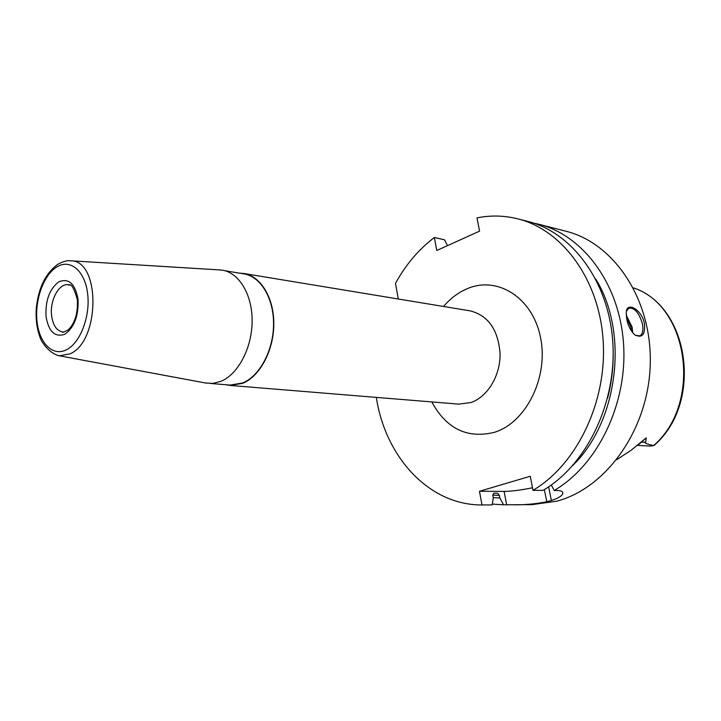 <?xml version="1.0" encoding="UTF-8"?>
<svg xmlns="http://www.w3.org/2000/svg" width="721" height="721" viewBox="0 0 721 721"><rect width="100%" height="100%" fill="white"/><g stroke="black" fill="none" stroke-linecap="round" stroke-linejoin="round"><path stroke-width="1.08" d="M544.364 489.577L546.797 501.78L551.376 500.509C558.27 498.265 562.083 495.904 562.795 493.407C563.074 491.56 561.226 490.586 557.252 490.487L554.197 490.469C597.655 465.171 627.667 403.715 623.548 343.818C619.582 283.876 582.965 235.253 538.83 224.258L533.288 223.014M546.797 501.78C534.946 504.087 523.194 505.079 511.54 504.763L532.197 504.628L556.891 501.149C606.577 488.018 648.603 429.094 650.243 364.312C652.208 299.512 613.95 242.986 565.886 231.225L538.83 224.258M626.891 319.953L626.252 312.869C626.252 300.747 641.645 309.498 644.331 323.134C645.52 334.463 642.384 338.41 634.913 334.959C631.028 331.363 628.351 326.361 626.891 319.953M626.504 311.111L628.73 308.246C634.372 307.371 638.896 312.436 642.303 323.441C643.574 329.876 642.781 334.021 639.951 335.869L635.354 335.301M632.723 332.76L632.137 327.109L626.216 315.059M626.414 317.24L630.929 327.289L631.452 331.029M517.966 218.887L527.826 221.428C572.104 232.45 608.857 281.532 612.796 342.133C616.888 402.678 586.678 464.829 543.021 490.397L533.017 490.325C576.836 464.522 607.226 401.741 603.153 340.609C599.241 279.424 562.38 229.936 517.966 218.887C504.321 215.462 490.65 215.128 476.978 217.913L479.573 231.153L436.782 250.466L434.357 237.515C418.667 249.448 405.716 264.724 395.496 283.344L398.28 298.999M493.236 497.625L499.86 497.95L499.383 495.426L497.679 493.245L493.723 493.227L492.822 495.408L493.299 497.95L492.182 504.889L482.007 504.961L479.456 491.271L530.25 476.266L533.017 490.325M492.308 504.105L503.555 504.817L499.86 497.95M572.789 465.46C618.149 421.533 629.1 332.696 595.753 279.072M551.286 484.981L554.197 490.469M532.513 487.757C521.085 490.118 511.622 491.334 504.105 491.416L479.456 491.271M511.54 504.763L503.555 504.817M376.326 397.388C385.329 456.844 428.86 505.277 482.007 504.961M447.534 245.618L444.442 239.769L434.357 237.515M226.006 384.744L230.143 385.438L242.779 383.311C259.911 376.281 273.674 350.568 273.809 324.297C274.07 298.007 260.795 276.134 243.941 273.511L239.76 273.178M224.898 270.736L243.869 273.863C260.623 276.458 273.818 298.197 273.565 324.315C273.421 350.424 259.758 375.983 242.725 382.968L230.161 385.086L210.992 383.509M205.305 382.959L212.893 383.401L221.104 381.265C238.489 374.019 252.377 347.143 252.125 320.151C252.017 293.141 237.966 271.393 220.761 269.987L219.238 269.888M616.779 459.647L630.839 450.463L646.259 437.863L645.746 442.117L641.384 442.18M637.508 445.389L650.405 446.083L653.641 445.524C646.431 443.992 643.799 442.856 645.746 442.117M653.848 445.668L655.398 444.244C703.101 401.48 689.015 305.929 633.38 287.895C688.699 305.353 702.642 403.39 653.641 445.524M504.105 491.416L506.665 504.79M499.383 495.426L492.767 495.066M613.165 353.092C613.346 368.269 611.507 383.202 607.641 397.884M431.789 401.921C446.416 428.851 467.343 438.963 494.579 432.267C526.357 422.434 548.915 376.84 540.444 337.104C532.44 297.214 497.075 275.584 467.064 288.76C458.214 292.537 450.382 298.449 443.55 306.479M548.636 486.828L551.376 500.509M230.143 385.438L458.781 404.13L471.029 402.507C487.558 396.838 500.392 375.668 500.086 353.84C498.283 329.894 488.342 315.582 470.272 310.886L243.941 273.511M57.211 355.327L59.302 355.786L69.964 353.894C100.102 341.484 100.697 260.669 71.009 260.804L68.874 260.732M66.431 349.793C80.184 343.106 90.413 316.555 87.665 293.907C85.123 271.141 70.622 258.722 57.292 266.662C43.909 274.277 34.644 299.566 37.005 321.305C39.168 343.142 52.705 356.823 66.431 349.793M78.03 299.116C78.769 315.771 74.335 327.496 64.728 334.292C54.877 337.563 48.64 331.606 46.018 316.429C45.315 300.306 49.623 288.742 58.951 281.749C68.765 277.945 75.128 283.732 78.03 299.116M64.169 331.939L62.556 331.93C56.589 330.741 52.939 325.297 51.606 315.618C49.623 300.45 59.014 282.92 68.369 284.732C67.936 287.138 71.244 277.756 77.363 299.684C78.03 313.076 75.011 323.116 68.306 329.821C63.899 332.111 61.979 332.814 62.556 331.93M69.946 285.119L68.369 284.732M639.004 444.235L646.259 437.863M639.951 335.869L639.148 336.157M562.795 493.407L562.515 492.019M220.761 269.987L71.009 260.804C67.576 260.209 63.232 261.353 57.968 264.21C45.765 272.989 38.537 287.562 36.302 307.912C35.554 318.871 36.834 328.758 40.124 337.554C41.358 342.042 49.443 353.632 59.302 355.786L206.801 383.23"/></g></svg>
